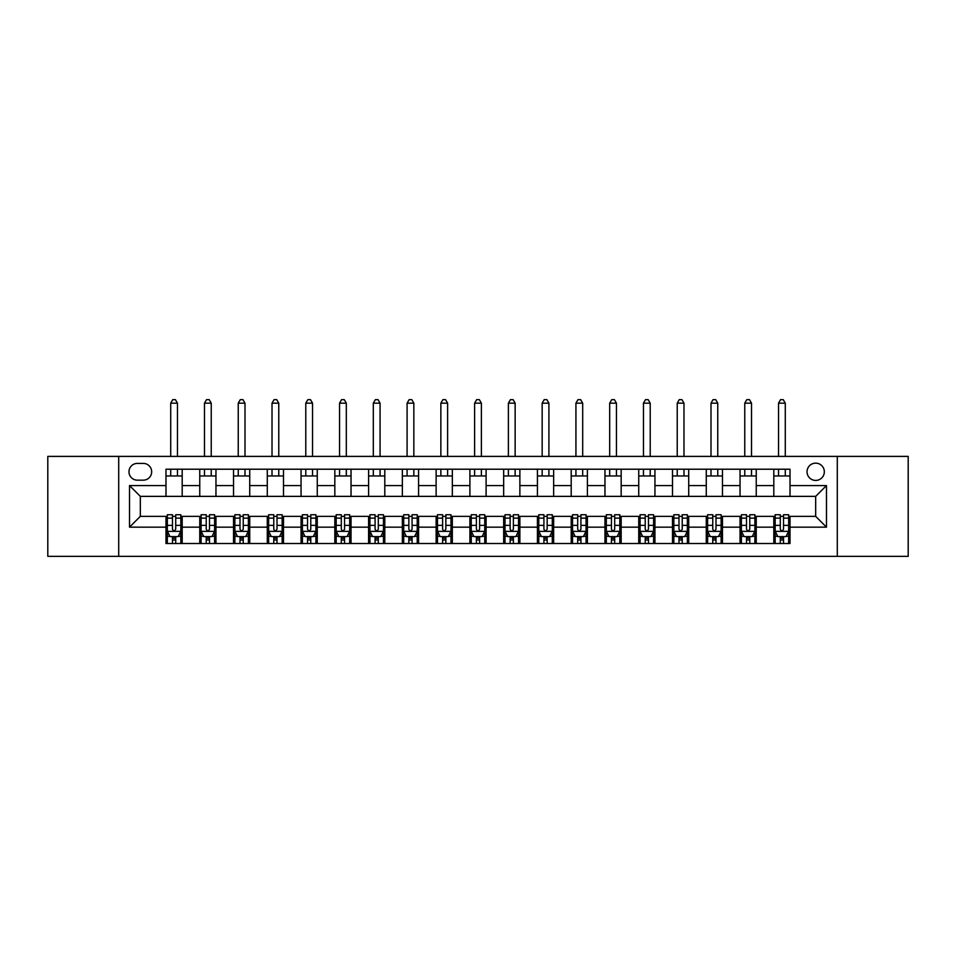 <?xml version="1.0" encoding="UTF-8"?>
<svg xmlns="http://www.w3.org/2000/svg" width="956" height="956" viewBox="0 0 956 956"><rect width="100%" height="100%" fill="white"/><g stroke="black" fill="none" stroke-linecap="round" stroke-linejoin="round"><path stroke-width="1.43" d="M815.671 463.146A8.64 8.64 0 0 0 807.031 471.786A8.64 8.64 0 0 0 815.671 480.426A8.64 8.64 0 0 0 824.323 471.786A8.64 8.64 0 0 0 815.671 463.146M837.289 556.344L908.2 556.344L908.2 456.394L837.289 456.394L837.289 556.344L118.711 556.344L118.711 456.394L47.8 456.394L47.8 556.344L118.711 556.344M137.353 480.163L143.292 480.163A8.377 8.377 0 0 0 151.669 471.786A8.377 8.377 0 0 0 143.292 463.409L137.353 463.409A8.377 8.377 0 0 0 128.976 471.786A8.377 8.377 0 0 0 137.353 480.163M837.289 456.394L118.711 456.394M165.986 527.162L129.514 527.162L129.514 485.564L165.986 485.564L165.986 496.367L140.329 496.367L140.329 516.36L165.986 516.36L165.986 543.51L790.015 543.51L790.015 516.36L815.671 516.36L815.671 496.367L790.015 496.367L790.015 485.564L826.486 485.564L826.486 527.162L790.015 527.162M790.015 485.564L790.015 469.217L165.986 469.217L165.986 485.564M773.81 469.217L773.81 496.367L790.015 496.367M773.81 496.367L165.986 496.367M165.986 516.36L167.336 516.36M172.474 516.36L175.713 516.36M180.839 516.36L182.19 516.36L182.19 543.51M201.107 516.36L182.19 516.36M206.233 516.36L209.484 516.36M214.61 516.36L215.96 516.36L215.96 543.51M234.877 516.36L215.96 516.36M240.004 516.36L243.242 516.36M248.381 516.36L249.731 516.36L249.731 543.51M268.636 516.36L249.731 516.36M273.774 516.36L277.013 516.36M282.151 516.36L283.502 516.36L283.502 543.51M302.407 516.36L283.502 516.36M307.545 516.36L310.784 516.36M315.91 516.36L317.261 516.36L317.261 543.51M336.177 516.36L317.261 516.36M341.304 516.36L344.554 516.36M349.681 516.36L351.031 516.36L351.031 543.51M369.948 516.36L351.031 516.36M375.075 516.36L378.313 516.36M383.452 516.36L384.802 516.36L384.802 543.51M403.707 516.36L384.802 516.36M408.845 516.36L412.084 516.36M417.222 516.36L418.573 516.36L418.573 543.51M437.478 516.36L418.573 516.36M442.616 516.36L445.855 516.36M450.981 516.36L452.331 516.36L452.331 543.51M471.248 516.36L452.331 516.36M476.375 516.36L479.625 516.36M484.752 516.36L486.102 516.36L486.102 543.51M505.019 516.36L486.102 516.36M510.146 516.36L513.384 516.36M518.522 516.36L519.873 516.36L519.873 543.51M538.778 516.36L519.873 516.36M543.916 516.36L547.155 516.36M552.293 516.36L553.644 516.36L553.644 543.51M572.548 516.36L553.644 516.36M577.687 516.36L580.925 516.36M586.052 516.36L587.402 516.36L587.402 543.51M606.319 516.36L587.402 516.36M611.446 516.36L614.696 516.36M619.823 516.36L621.173 516.36L621.173 543.51M640.09 516.36L621.173 516.36M645.216 516.36L648.455 516.36M653.593 516.36L654.944 516.36L654.944 543.51M673.849 516.36L654.944 516.36M678.987 516.36L682.226 516.36M687.364 516.36L688.714 516.36L688.714 543.51M707.619 516.36L688.714 516.36M712.758 516.36L715.996 516.36M721.123 516.36L722.473 516.36L722.473 543.51M741.39 516.36L722.473 516.36M746.517 516.36L749.767 516.36M754.893 516.36L756.244 516.36L756.244 543.51M775.161 516.36L756.244 516.36M780.287 516.36L783.526 516.36M788.664 516.36L790.015 516.36M182.19 469.217L182.19 496.367M165.986 475.969L182.19 475.969M165.986 536.758L167.336 536.758M172.474 536.758L175.713 536.758M180.839 536.758L182.19 536.758M199.756 516.36L199.756 543.51M199.756 469.217L199.756 496.367M215.96 469.217L215.96 496.367M199.756 475.969L215.96 475.969M199.756 536.758L201.107 536.758M206.233 536.758L209.484 536.758M214.61 536.758L215.96 536.758M233.527 516.36L233.527 543.51M233.527 536.758L234.877 536.758M240.004 536.758L243.242 536.758M248.381 536.758L249.731 536.758M233.527 469.217L233.527 496.367M249.731 469.217L249.731 496.367M233.527 475.969L249.731 475.969M267.286 516.36L267.286 543.51M267.286 536.758L268.636 536.758M273.774 536.758L277.013 536.758M282.151 536.758L283.502 536.758M267.286 469.217L267.286 496.367M283.502 469.217L283.502 496.367M267.286 475.969L283.502 475.969M301.056 516.36L301.056 543.51M301.056 536.758L302.407 536.758M307.545 536.758L310.784 536.758M315.91 536.758L317.261 536.758M301.056 469.217L301.056 496.367M317.261 469.217L317.261 496.367M301.056 475.969L317.261 475.969M334.827 516.36L334.827 543.51M334.827 536.758L336.177 536.758M341.304 536.758L344.554 536.758M349.681 536.758L351.031 536.758M334.827 469.217L334.827 496.367M351.031 469.217L351.031 496.367M334.827 475.969L351.031 475.969M368.598 516.36L368.598 543.51M368.598 536.758L369.948 536.758M375.075 536.758L378.313 536.758M383.452 536.758L384.802 536.758M368.598 469.217L368.598 496.367M384.802 469.217L384.802 496.367M368.598 475.969L384.802 475.969M402.356 516.36L402.356 543.51M402.356 536.758L403.707 536.758M408.845 536.758L412.084 536.758M417.222 536.758L418.573 536.758M402.356 469.217L402.356 496.367M418.573 469.217L418.573 496.367M402.356 475.969L418.573 475.969M436.127 516.36L436.127 543.51M436.127 536.758L437.478 536.758M442.616 536.758L445.855 536.758M450.981 536.758L452.331 536.758M436.127 469.217L436.127 496.367M452.331 469.217L452.331 496.367M436.127 475.969L452.331 475.969M469.898 516.36L469.898 543.51M469.898 536.758L471.248 536.758M476.375 536.758L479.625 536.758M484.752 536.758L486.102 536.758M469.898 469.217L469.898 496.367M486.102 469.217L486.102 496.367M469.898 475.969L486.102 475.969M503.669 516.36L503.669 543.51M503.669 536.758L505.019 536.758M510.146 536.758L513.384 536.758M518.522 536.758L519.873 536.758M503.669 469.217L503.669 496.367M519.873 469.217L519.873 496.367M503.669 475.969L519.873 475.969M537.427 516.36L537.427 543.51M537.427 536.758L538.778 536.758M543.916 536.758L547.155 536.758M552.293 536.758L553.644 536.758M537.427 469.217L537.427 496.367M553.644 469.217L553.644 496.367M537.427 475.969L553.644 475.969M571.198 516.36L571.198 543.51M571.198 536.758L572.548 536.758M577.687 536.758L580.925 536.758M586.052 536.758L587.402 536.758M571.198 469.217L571.198 496.367M587.402 469.217L587.402 496.367M571.198 475.969L587.402 475.969M604.969 516.36L604.969 543.51M604.969 536.758L606.319 536.758M611.446 536.758L614.696 536.758M619.823 536.758L621.173 536.758M604.969 469.217L604.969 496.367M621.173 469.217L621.173 496.367M604.969 475.969L621.173 475.969M638.739 516.36L638.739 543.51M638.739 536.758L640.09 536.758M645.216 536.758L648.455 536.758M653.593 536.758L654.944 536.758M638.739 469.217L638.739 496.367M654.944 469.217L654.944 496.367M638.739 475.969L654.944 475.969M672.498 516.36L672.498 543.51M672.498 536.758L673.849 536.758M678.987 536.758L682.226 536.758M687.364 536.758L688.714 536.758M672.498 469.217L672.498 496.367M688.714 469.217L688.714 496.367M672.498 475.969L688.714 475.969M706.269 516.36L706.269 543.51M706.269 536.758L707.619 536.758M712.758 536.758L715.996 536.758M721.123 536.758L722.473 536.758M706.269 469.217L706.269 496.367M722.473 469.217L722.473 496.367M706.269 475.969L722.473 475.969M740.04 516.36L740.04 543.51M740.04 536.758L741.39 536.758M746.517 536.758L749.767 536.758M754.893 536.758L756.244 536.758M740.04 469.217L740.04 496.367M756.244 469.217L756.244 496.367M740.04 475.969L756.244 475.969M773.81 516.36L773.81 543.51M773.81 536.758L775.161 536.758M780.287 536.758L783.526 536.758M788.664 536.758L790.015 536.758M773.81 475.969L790.015 475.969M140.329 496.367L129.514 485.564M140.329 516.36L129.514 527.162M826.486 485.564L815.671 496.367M826.486 527.162L815.671 516.36M172.474 539.997L175.713 539.997M167.336 518.128L172.474 518.128L172.474 514.734L167.336 514.734L167.336 531.213L170.037 536.615L178.139 536.615L180.839 531.213L180.839 514.734L175.713 514.734L175.713 518.128L180.839 518.128M180.839 531.213L180.839 543.51M167.336 531.213L167.336 543.51M175.713 536.615L175.713 543.51M172.474 543.51L172.474 536.615M172.474 518.128L172.474 529.194C173.55 531.273 174.625 531.273 175.713 529.194L175.713 518.128M177.469 475.969L177.469 469.217M177.469 456.394L177.469 403.169L170.718 403.169L170.718 456.394M170.718 475.969L170.718 469.217M170.718 403.169L172.737 399.656L175.438 399.656L177.469 403.169M206.233 539.997L209.484 539.997M201.107 518.128L206.233 518.128L206.233 514.734L201.107 514.734L201.107 531.213L203.807 536.615L211.909 536.615L214.61 531.213L214.61 514.734L209.484 514.734L209.484 518.128L214.61 518.128M214.61 531.213L214.61 543.51M201.107 531.213L201.107 543.51M209.484 536.615L209.484 543.51M206.233 543.51L206.233 536.615M206.233 518.128L206.233 529.194C207.321 531.273 208.396 531.273 209.484 529.194L209.484 518.128M211.24 475.969L211.24 469.217M211.24 456.394L211.24 403.169L204.476 403.169L204.476 456.394M204.476 475.969L204.476 469.217M204.476 403.169L206.508 399.656L209.209 399.656L211.24 403.169M240.004 539.997L243.242 539.997M234.877 518.128L240.004 518.128L240.004 514.734L234.877 514.734L234.877 531.213L237.578 536.615L245.68 536.615L248.381 531.213L248.381 514.734L243.242 514.734L243.242 518.128L248.381 518.128M248.381 531.213L248.381 543.51M234.877 531.213L234.877 543.51M243.242 536.615L243.242 543.51M240.004 543.51L240.004 536.615M240.004 518.128L240.004 529.194C241.079 531.273 242.167 531.273 243.242 529.194L243.242 518.128M244.999 475.969L244.999 469.217M244.999 456.394L244.999 403.169L238.247 403.169L238.247 456.394M238.247 475.969L238.247 469.217M238.247 403.169L240.279 399.656L242.979 399.656L244.999 403.169M273.774 539.997L277.013 539.997M268.636 518.128L273.774 518.128L273.774 514.734L268.636 514.734L268.636 531.213L271.337 536.615L279.451 536.615L282.151 531.213L282.151 514.734L277.013 514.734L277.013 518.128L282.151 518.128M282.151 531.213L282.151 543.51M268.636 531.213L268.636 543.51M277.013 536.615L277.013 543.51M273.774 543.51L273.774 536.615M273.774 518.128L273.774 529.194C274.85 531.273 275.937 531.273 277.013 529.194L277.013 518.128M278.77 475.969L278.77 469.217M278.77 456.394L278.77 403.169L272.018 403.169L272.018 456.394M272.018 475.969L272.018 469.217M272.018 403.169L274.037 399.656L276.75 399.656L278.77 403.169M307.545 539.997L310.784 539.997M302.407 518.128L307.545 518.128L307.545 514.734L302.407 514.734L302.407 531.213L305.107 536.615L313.21 536.615L315.91 531.213L315.91 514.734L310.784 514.734L310.784 518.128L315.91 518.128M315.91 531.213L315.91 543.51M302.407 531.213L302.407 543.51M310.784 536.615L310.784 543.51M307.545 543.51L307.545 536.615M307.545 518.128L307.545 529.194C308.621 531.273 309.696 531.273 310.784 529.194L310.784 518.128M312.54 475.969L312.54 469.217M312.54 456.394L312.54 403.169L305.789 403.169L305.789 456.394M305.789 475.969L305.789 469.217M305.789 403.169L307.808 399.656L310.509 399.656L312.54 403.169M341.304 539.997L344.554 539.997M336.177 518.128L341.304 518.128L341.304 514.734L336.177 514.734L336.177 531.213L338.878 536.615L346.98 536.615L349.681 531.213L349.681 514.734L344.554 514.734L344.554 518.128L349.681 518.128M349.681 531.213L349.681 543.51M336.177 531.213L336.177 543.51M344.554 536.615L344.554 543.51M341.304 543.51L341.304 536.615M341.304 518.128L341.304 529.194C342.391 531.273 343.467 531.273 344.554 529.194L344.554 518.128M346.311 475.969L346.311 469.217M346.311 456.394L346.311 403.169L339.547 403.169L339.547 456.394M339.547 475.969L339.547 469.217M339.547 403.169L341.579 399.656L344.28 399.656L346.311 403.169M375.075 539.997L378.313 539.997M369.948 518.128L375.075 518.128L375.075 514.734L369.948 514.734L369.948 531.213L372.649 536.615L380.751 536.615L383.452 531.213L383.452 514.734L378.313 514.734L378.313 518.128L383.452 518.128M383.452 531.213L383.452 543.51M369.948 531.213L369.948 543.51M378.313 536.615L378.313 543.51M375.075 543.51L375.075 536.615M375.075 518.128L375.075 529.194C376.15 531.273 377.238 531.273 378.313 529.194L378.313 518.128M380.07 475.969L380.07 469.217M380.07 456.394L380.07 403.169L373.318 403.169L373.318 456.394M373.318 475.969L373.318 469.217M373.318 403.169L375.35 399.656L378.05 399.656L380.07 403.169M408.845 539.997L412.084 539.997M403.707 518.128L408.845 518.128L408.845 514.734L403.707 514.734L403.707 531.213L406.408 536.615L414.522 536.615L417.222 531.213L417.222 514.734L412.084 514.734L412.084 518.128L417.222 518.128M417.222 531.213L417.222 543.51M403.707 531.213L403.707 543.51M412.084 536.615L412.084 543.51M408.845 543.51L408.845 536.615M408.845 518.128L408.845 529.194C409.921 531.273 411.008 531.273 412.084 529.194L412.084 518.128M413.84 475.969L413.84 469.217M413.84 456.394L413.84 403.169L407.089 403.169L407.089 456.394M407.089 475.969L407.089 469.217M407.089 403.169L409.108 399.656L411.821 399.656L413.84 403.169M442.616 539.997L445.855 539.997M437.478 518.128L442.616 518.128L442.616 514.734L437.478 514.734L437.478 531.213L440.178 536.615L448.28 536.615L450.981 531.213L450.981 514.734L445.855 514.734L445.855 518.128L450.981 518.128M450.981 531.213L450.981 543.51M437.478 531.213L437.478 543.51M445.855 536.615L445.855 543.51M442.616 543.51L442.616 536.615M442.616 518.128L442.616 529.194C443.692 531.273 444.767 531.273 445.855 529.194L445.855 518.128M447.611 475.969L447.611 469.217M447.611 456.394L447.611 403.169L440.859 403.169L440.859 456.394M440.859 475.969L440.859 469.217M440.859 403.169L442.879 399.656L445.58 399.656L447.611 403.169M476.375 539.997L479.625 539.997M471.248 518.128L476.375 518.128L476.375 514.734L471.248 514.734L471.248 531.213L473.949 536.615L482.051 536.615L484.752 531.213L484.752 514.734L479.625 514.734L479.625 518.128L484.752 518.128M484.752 531.213L484.752 543.51M471.248 531.213L471.248 543.51M479.625 536.615L479.625 543.51M476.375 543.51L476.375 536.615M476.375 518.128L476.375 529.194C477.462 531.273 478.538 531.273 479.625 529.194L479.625 518.128M481.382 475.969L481.382 469.217M481.382 456.394L481.382 403.169L474.618 403.169L474.618 456.394M474.618 475.969L474.618 469.217M474.618 403.169L476.65 399.656L479.35 399.656L481.382 403.169M510.146 539.997L513.384 539.997M505.019 518.128L510.146 518.128L510.146 514.734L505.019 514.734L505.019 531.213L507.72 536.615L515.822 536.615L518.522 531.213L518.522 514.734L513.384 514.734L513.384 518.128L518.522 518.128M518.522 531.213L518.522 543.51M505.019 531.213L505.019 543.51M513.384 536.615L513.384 543.51M510.146 543.51L510.146 536.615M510.146 518.128L510.146 529.194C511.221 531.273 512.308 531.273 513.384 529.194L513.384 518.128M515.141 475.969L515.141 469.217M515.141 456.394L515.141 403.169L508.389 403.169L508.389 456.394M508.389 475.969L508.389 469.217M508.389 403.169L510.42 399.656L513.121 399.656L515.141 403.169M543.916 539.997L547.155 539.997M538.778 518.128L543.916 518.128L543.916 514.734L538.778 514.734L538.778 531.213L541.478 536.615L549.592 536.615L552.293 531.213L552.293 514.734L547.155 514.734L547.155 518.128L552.293 518.128M552.293 531.213L552.293 543.51M538.778 531.213L538.778 543.51M547.155 536.615L547.155 543.51M543.916 543.51L543.916 536.615M543.916 518.128L543.916 529.194C544.992 531.273 546.079 531.273 547.155 529.194L547.155 518.128M548.911 475.969L548.911 469.217M548.911 456.394L548.911 403.169L542.16 403.169L542.16 456.394M542.16 475.969L542.16 469.217M542.16 403.169L544.179 399.656L546.892 399.656L548.911 403.169M577.687 539.997L580.925 539.997M572.548 518.128L577.687 518.128L577.687 514.734L572.548 514.734L572.548 531.213L575.249 536.615L583.351 536.615L586.052 531.213L586.052 514.734L580.925 514.734L580.925 518.128L586.052 518.128M586.052 531.213L586.052 543.51M572.548 531.213L572.548 543.51M580.925 536.615L580.925 543.51M577.687 543.51L577.687 536.615M577.687 518.128L577.687 529.194C578.762 531.273 579.838 531.273 580.925 529.194L580.925 518.128M582.682 475.969L582.682 469.217M582.682 456.394L582.682 403.169L575.93 403.169L575.93 456.394M575.93 475.969L575.93 469.217M575.93 403.169L577.95 399.656L580.65 399.656L582.682 403.169M611.446 539.997L614.696 539.997M606.319 518.128L611.446 518.128L611.446 514.734L606.319 514.734L606.319 531.213L609.02 536.615L617.122 536.615L619.823 531.213L619.823 514.734L614.696 514.734L614.696 518.128L619.823 518.128M619.823 531.213L619.823 543.51M606.319 531.213L606.319 543.51M614.696 536.615L614.696 543.51M611.446 543.51L611.446 536.615M611.446 518.128L611.446 529.194C612.533 531.273 613.609 531.273 614.696 529.194L614.696 518.128M616.453 475.969L616.453 469.217M616.453 456.394L616.453 403.169L609.689 403.169L609.689 456.394M609.689 475.969L609.689 469.217M609.689 403.169L611.721 399.656L614.421 399.656L616.453 403.169M645.216 539.997L648.455 539.997M640.09 518.128L645.216 518.128L645.216 514.734L640.09 514.734L640.09 531.213L642.79 536.615L650.893 536.615L653.593 531.213L653.593 514.734L648.455 514.734L648.455 518.128L653.593 518.128M653.593 531.213L653.593 543.51M640.09 531.213L640.09 543.51M648.455 536.615L648.455 543.51M645.216 543.51L645.216 536.615M645.216 518.128L645.216 529.194C646.292 531.273 647.379 531.273 648.455 529.194L648.455 518.128M650.211 475.969L650.211 469.217M650.211 456.394L650.211 403.169L643.46 403.169L643.46 456.394M643.46 475.969L643.46 469.217M643.46 403.169L645.491 399.656L648.192 399.656L650.211 403.169M678.987 539.997L682.226 539.997M673.849 518.128L678.987 518.128L678.987 514.734L673.849 514.734L673.849 531.213L676.549 536.615L684.663 536.615L687.364 531.213L687.364 514.734L682.226 514.734L682.226 518.128L687.364 518.128M687.364 531.213L687.364 543.51M673.849 531.213L673.849 543.51M682.226 536.615L682.226 543.51M678.987 543.51L678.987 536.615M678.987 518.128L678.987 529.194C680.063 531.273 681.15 531.273 682.226 529.194L682.226 518.128M683.982 475.969L683.982 469.217M683.982 456.394L683.982 403.169L677.23 403.169L677.23 456.394M677.23 475.969L677.23 469.217M677.23 403.169L679.25 399.656L681.963 399.656L683.982 403.169M712.758 539.997L715.996 539.997M707.619 518.128L712.758 518.128L712.758 514.734L707.619 514.734L707.619 531.213L710.32 536.615L718.422 536.615L721.123 531.213L721.123 514.734L715.996 514.734L715.996 518.128L721.123 518.128M721.123 531.213L721.123 543.51M707.619 531.213L707.619 543.51M715.996 536.615L715.996 543.51M712.758 543.51L712.758 536.615M712.758 518.128L712.758 529.194C713.833 531.273 714.909 531.273 715.996 529.194L715.996 518.128M717.753 475.969L717.753 469.217M717.753 456.394L717.753 403.169L711.001 403.169L711.001 456.394M711.001 475.969L711.001 469.217M711.001 403.169L713.021 399.656L715.721 399.656L717.753 403.169M746.517 539.997L749.767 539.997M741.39 518.128L746.517 518.128L746.517 514.734L741.39 514.734L741.39 531.213L744.091 536.615L752.193 536.615L754.893 531.213L754.893 514.734L749.767 514.734L749.767 518.128L754.893 518.128M754.893 531.213L754.893 543.51M741.39 531.213L741.39 543.51M749.767 536.615L749.767 543.51M746.517 543.51L746.517 536.615M746.517 518.128L746.517 529.194C747.604 531.273 748.679 531.273 749.767 529.194L749.767 518.128M751.524 475.969L751.524 469.217M751.524 456.394L751.524 403.169L744.76 403.169L744.76 456.394M744.76 475.969L744.76 469.217M744.76 403.169L746.791 399.656L749.492 399.656L751.524 403.169M780.287 539.997L783.526 539.997M775.161 518.128L780.287 518.128L780.287 514.734L775.161 514.734L775.161 531.213L777.861 536.615L785.963 536.615L788.664 531.213L788.664 514.734L783.526 514.734L783.526 518.128L788.664 518.128M788.664 531.213L788.664 543.51M775.161 531.213L775.161 543.51M783.526 536.615L783.526 543.51M780.287 543.51L780.287 536.615M780.287 518.128L780.287 529.194C781.363 531.273 782.45 531.273 783.526 529.194L783.526 518.128M785.282 475.969L785.282 469.217M785.282 456.394L785.282 403.169L778.531 403.169L778.531 456.394M778.531 475.969L778.531 469.217M778.531 403.169L780.562 399.656L783.263 399.656L785.282 403.169M199.756 527.162L182.19 527.162M199.756 485.564L182.19 485.564M233.527 485.564L215.96 485.564M233.527 527.162L215.96 527.162M267.286 485.564L249.731 485.564M267.286 527.162L249.731 527.162M301.056 485.564L283.502 485.564M301.056 527.162L283.502 527.162M334.827 485.564L317.261 485.564M334.827 527.162L317.261 527.162M368.598 485.564L351.031 485.564M368.598 527.162L351.031 527.162M402.356 485.564L384.802 485.564M402.356 527.162L384.802 527.162M436.127 485.564L418.573 485.564M436.127 527.162L418.573 527.162M469.898 485.564L452.331 485.564M469.898 527.162L452.331 527.162M503.669 485.564L486.102 485.564M503.669 527.162L486.102 527.162M537.427 485.564L519.873 485.564M537.427 527.162L519.873 527.162M571.198 485.564L553.644 485.564M571.198 527.162L553.644 527.162M604.969 485.564L587.402 485.564M604.969 527.162L587.402 527.162M638.739 485.564L621.173 485.564M638.739 527.162L621.173 527.162M672.498 485.564L654.944 485.564M672.498 527.162L654.944 527.162M706.269 485.564L688.714 485.564M706.269 527.162L688.714 527.162M740.04 485.564L722.473 485.564M740.04 527.162L722.473 527.162M773.81 485.564L756.244 485.564M773.81 527.162L756.244 527.162M167.408 531.357L180.78 531.357M180.839 536.292L178.306 536.292M169.881 536.292L167.336 536.292M175.713 525.37L180.839 525.37M167.336 525.37L172.474 525.37M172.474 538.276L175.713 538.276M201.178 531.357L214.55 531.357M214.61 536.292L212.077 536.292M203.64 536.292L201.107 536.292M209.484 525.37L214.61 525.37M201.107 525.37L206.233 525.37M206.233 538.276L209.484 538.276M234.937 531.357L248.309 531.357M248.381 536.292L245.835 536.292M237.411 536.292L234.877 536.292M243.242 525.37L248.381 525.37M234.877 525.37L240.004 525.37M240.004 538.276L243.242 538.276M268.708 531.357L282.08 531.357M282.151 536.292L279.606 536.292M271.181 536.292L268.636 536.292M277.013 525.37L282.151 525.37M268.636 525.37L273.774 525.37M273.774 538.276L277.013 538.276M302.478 531.357L315.85 531.357M315.91 536.292L313.377 536.292M304.952 536.292L302.407 536.292M310.784 525.37L315.91 525.37M302.407 525.37L307.545 525.37M307.545 538.276L310.784 538.276M336.249 531.357L349.621 531.357M349.681 536.292L347.148 536.292M338.711 536.292L336.177 536.292M344.554 525.37L349.681 525.37M336.177 525.37L341.304 525.37M341.304 538.276L344.554 538.276M370.008 531.357L383.38 531.357M383.452 536.292L380.906 536.292M372.481 536.292L369.948 536.292M378.313 525.37L383.452 525.37M369.948 525.37L375.075 525.37M375.075 538.276L378.313 538.276M403.779 531.357L417.151 531.357M417.222 536.292L414.677 536.292M406.252 536.292L403.707 536.292M412.084 525.37L417.222 525.37M403.707 525.37L408.845 525.37M408.845 538.276L412.084 538.276M437.549 531.357L450.921 531.357M450.981 536.292L448.448 536.292M440.023 536.292L437.478 536.292M445.855 525.37L450.981 525.37M437.478 525.37L442.616 525.37M442.616 538.276L445.855 538.276M471.32 531.357L484.68 531.357M484.752 536.292L482.218 536.292M473.782 536.292L471.248 536.292M479.625 525.37L484.752 525.37M471.248 525.37L476.375 525.37M476.375 538.276L479.625 538.276M505.079 531.357L518.451 531.357M518.522 536.292L515.977 536.292M507.552 536.292L505.019 536.292M513.384 525.37L518.522 525.37M505.019 525.37L510.146 525.37M510.146 538.276L513.384 538.276M538.849 531.357L552.221 531.357M552.293 536.292L549.748 536.292M541.323 536.292L538.778 536.292M547.155 525.37L552.293 525.37M538.778 525.37L543.916 525.37M543.916 538.276L547.155 538.276M572.62 531.357L585.992 531.357M586.052 536.292L583.519 536.292M575.094 536.292L572.548 536.292M580.925 525.37L586.052 525.37M572.548 525.37L577.687 525.37M577.687 538.276L580.925 538.276M606.379 531.357L619.751 531.357M619.823 536.292L617.289 536.292M608.853 536.292L606.319 536.292M614.696 525.37L619.823 525.37M606.319 525.37L611.446 525.37M611.446 538.276L614.696 538.276M640.15 531.357L653.522 531.357M653.593 536.292L651.048 536.292M642.623 536.292L640.09 536.292M648.455 525.37L653.593 525.37M640.09 525.37L645.216 525.37M645.216 538.276L648.455 538.276M673.92 531.357L687.292 531.357M687.364 536.292L684.819 536.292M676.394 536.292L673.849 536.292M682.226 525.37L687.364 525.37M673.849 525.37L678.987 525.37M678.987 538.276L682.226 538.276M707.691 531.357L721.063 531.357M721.123 536.292L718.589 536.292M710.165 536.292L707.619 536.292M715.996 525.37L721.123 525.37M707.619 525.37L712.758 525.37M712.758 538.276L715.996 538.276M741.45 531.357L754.822 531.357M754.893 536.292L752.36 536.292M743.923 536.292L741.39 536.292M749.767 525.37L754.893 525.37M741.39 525.37L746.517 525.37M746.517 538.276L749.767 538.276M775.22 531.357L788.592 531.357M788.664 536.292L786.119 536.292M777.694 536.292L775.161 536.292M783.526 525.37L788.664 525.37M775.161 525.37L780.287 525.37M780.287 538.276L783.526 538.276"/></g></svg>
